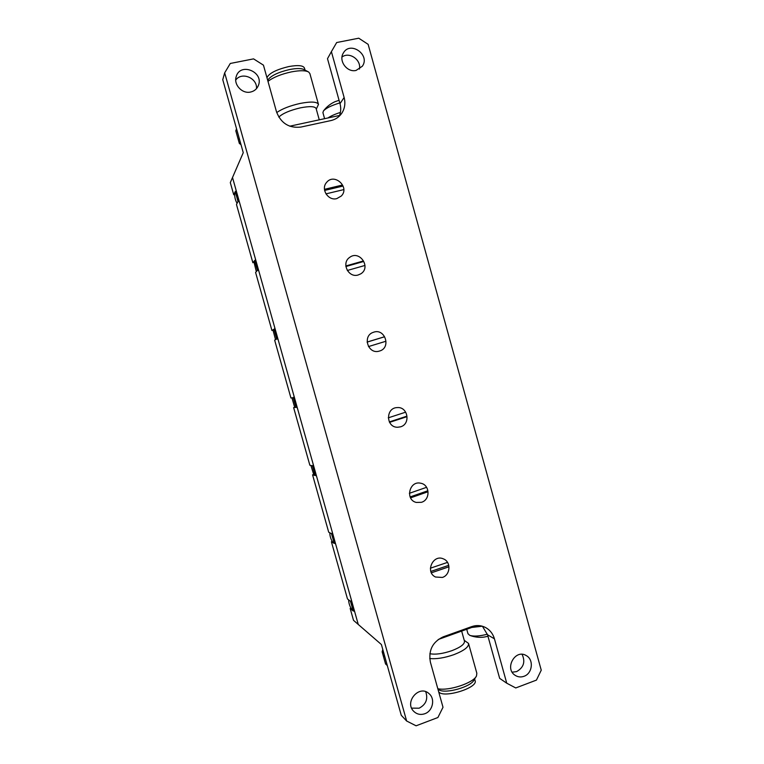 <?xml version="1.0" encoding="UTF-8"?>
<svg xmlns="http://www.w3.org/2000/svg" width="764" height="764" viewBox="0 0 764 764"><rect width="100%" height="100%" fill="white"/><g stroke="black" fill="none" stroke-linecap="round" stroke-linejoin="round"><path stroke-width="1.15" d="M295.974 407.384L293.634 407.604L309.85 465.219L312.409 465.801L315.14 475.523L312.552 474.797L328.701 532.202L331.519 533.721L334.24 543.395L331.395 541.752L347.486 598.938L350.552 601.373L353.264 611.019L350.16 608.45L353.512 620.33L358.268 624.465L232.514 177.506L230.308 182.606L233.736 194.772L235.245 191.573L238.015 201.438L236.477 204.494L252.874 262.759L254.641 260.524L257.411 270.351L255.596 272.452L271.936 330.497L273.97 329.208L276.73 338.996L274.658 340.152L290.931 397.987L293.223 397.633L295.974 407.384M327.966 117.952C330.898 115.975 335.052 114.132 340.41 112.413C335.052 114.132 330.898 115.975 327.966 117.952M241.023 144.711L239.333 143.403L240.135 141.55M238.339 139.86L239.094 137.864L238.339 139.86M238.005 201.467L235.579 192.757L238.005 201.467M239.533 202.45C236.84 198.659 235.675 194.514 236.038 190.026M257.373 270.227L254.909 261.46L257.373 270.227M258.92 271.335C256.236 267.591 255.071 263.465 255.434 258.958M276.625 338.633L274.161 329.895L276.625 338.633M278.22 339.961C275.556 336.255 274.4 332.149 274.753 327.632M295.802 406.773L293.347 398.073L295.802 406.773M297.454 408.329C294.808 404.662 293.653 400.565 293.997 396.048M314.902 474.664L312.457 465.992L314.902 474.664M316.621 476.44C313.985 472.811 312.839 468.733 313.173 464.197M333.935 542.297L331.5 533.711L333.935 542.297M335.711 544.293C333.085 540.711 331.939 536.643 332.283 532.097M352.892 609.682L350.475 601.316L352.892 609.682M354.725 611.888C352.118 608.345 350.982 604.295 351.306 599.74M482.304 626.213L471.751 627.454L482.304 626.213M383.843 653.249L382.134 651.788L383.136 655.35L384.855 656.83L383.098 655.206M382.134 651.788L382.783 649.486M342.377 185.06L324.452 189.329M325.951 193.875L343.666 189.634M342.549 186.168L324.604 190.437M431.383 572.799L448.678 566.898M447.427 562.419L430.38 568.206M430.839 571.434L448.162 565.532M363.444 260.963L345.825 265.958M347.314 270.475L364.829 265.49M363.473 261.536L345.891 266.521M384.54 336.743L367.092 342.062M368.477 346.579L385.916 341.25M384.435 336.819L367.092 342.11M405.55 412.207L388.274 417.841M389.564 422.368L406.925 416.686M389.325 421.929L406.668 416.246M426.474 487.356L409.37 493.305M410.574 497.841L427.83 491.815M410.134 496.934L427.448 490.899M385.543 663.906L387.31 665.587M467.94 633.633L469.736 635.342C473.565 636.603 479.448 636.231 487.384 634.225M484.089 637.081L487.967 636.297M438.641 691.659C442.595 698.869 478.741 687.81 475.055 680.543L474.616 678.976M437.982 689.309L439.157 689.911C445.565 694.094 471.264 686.788 473.966 680.017L475.972 676.77M437.81 688.708C448.373 691.315 473.651 682.93 476.497 675.93L476.841 673.265L468.599 643.67M429.721 658.52C436.378 659.217 444.438 657.928 453.883 654.662C464.13 650.641 469.01 646.888 468.523 643.403L464.226 640.318M429.846 653.717C435.423 654.777 442.767 653.764 451.896 650.67C460.663 647.251 464.846 644.062 464.445 641.101L461.657 631.083M348.594 599.816C348.785 604.028 350.218 607.657 352.901 610.713M329.781 532.785C329.895 536.509 331.022 539.842 333.171 542.784M310.891 465.457L313.918 475.179M291.943 397.834L294.732 407.498M272.92 329.876L275.546 339.655M253.849 261.527L256.322 271.612M234.749 192.633C234.386 196.386 235.159 199.958 237.06 203.348M236.391 129.049L235.828 130.902M339.789 102.93C331.337 105.499 325.865 108.201 323.392 111.038L322.943 112.738M339.063 100.294L335.491 101.526M308.016 71.692L304.253 69.677C301.646 68.225 296.795 68.177 289.69 69.514C278.602 72.083 271.43 75.445 268.174 79.59L267.706 80.382M305.027 70.087L304.473 68.101C303.308 65.437 298.103 64.921 288.868 66.554C276.262 69.581 268.966 73.315 266.97 77.747M318.407 104.2L309.888 73.602L308.694 72.055C305.619 70.345 299.841 70.298 291.342 71.902C281.162 74.137 273.369 77.279 267.983 81.347M316.286 109.137L318.464 104.429C317.213 101.688 311.101 101.354 300.137 103.436C289.995 105.728 282.193 108.765 276.721 112.556M319.266 119.833L316.143 108.612C315.064 106.301 309.84 106.043 300.481 107.829C289.9 110.322 282.67 113.406 278.803 117.093M336.8 198.611C328.195 201.123 320.508 189.023 326.562 182.462C334.307 172.511 350.227 187.285 341.269 196.042L336.8 198.611M358.087 275.011C348.394 278.048 341.116 263.083 349.568 257.458C359.491 249.58 371.6 267.486 360.713 273.875L358.087 275.011M379.288 351.096C368.105 354.754 362.031 335.931 373.252 332.35C385.008 327.575 391.636 348.04 379.336 351.087L379.288 351.096M400.393 426.866L397.633 427.248C385.858 427.573 385.428 407.756 397.194 407.594C408.014 406.458 410.975 424.211 400.393 426.866M442.356 577.441L435.528 577.021C424.87 572.265 432.968 553.871 443.454 558.914C451.285 561.807 450.512 575.072 442.356 577.441M421.422 502.311L416.275 502.435C404.844 499.828 409.351 480.394 420.697 483.23C430.008 484.643 430.59 499.847 421.422 502.311M235.732 80.077C241.682 71.434 257.449 77.985 256.503 88.624M250.611 92.033C242.188 94.134 233.287 84.537 236.248 76.467C240.326 62.008 264.277 72.017 258.327 85.606C256.876 89.025 254.307 91.174 250.611 92.033M342.005 57.033C349.291 51.331 361.515 59.84 359.424 69.085M356.081 70.431C347.066 72.752 338.271 60.776 343.342 53.041C350.122 40.53 370.578 54.807 362.346 66.22L356.081 70.431M522.089 654.347C525.536 661.796 523.703 667.545 516.598 671.604L512.186 672.186M523.98 676.302C520.905 677.381 518.021 677.095 515.308 675.424C504.001 668.758 515.28 648.531 526.281 655.607C534.026 659.609 532.498 673.523 523.98 676.302M425.729 691.716C428.212 699.041 426.006 704.532 419.121 708.199L411.643 708.142M424.803 713.729C420.658 715.123 417.02 714.369 413.887 711.485C403.812 702.202 419.341 684.162 429.101 693.702C435.413 698.869 432.816 711.055 424.803 713.729M482.418 626.251L487.556 634.798L499.656 678.356L506.752 683.207L494.432 638.828C492.99 633.919 490.182 630.233 485.99 627.769C481.473 625.305 476.698 624.923 471.684 626.614L443.168 636.851C432.567 641.903 428.308 650.336 430.39 662.159L443.005 707.273L437.896 717.52L416.093 725.8L406.639 721.006L401.272 715.305L381.398 644.529L358.268 624.465L232.514 177.506L243.258 152.685L222.754 79.676L224.673 72.847L230.289 63.46L253.572 58.876L263.446 65.15L276.492 111.773C280.951 123.29 289.088 128.39 300.901 127.063L330.898 120.578C335.406 119.537 338.977 117.169 341.623 113.473C344.793 108.689 345.624 103.369 344.125 97.496L339.999 103.665C341.164 108.02 340.916 112.203 339.273 116.185M506.752 683.207L515.748 687.953L536.433 680.103L541.246 670.181L368.143 44.35L358.746 38.2L336.676 42.536L331.395 51.646L344.125 97.496M331.395 51.646L327.498 58.694L339.999 103.665M406.639 721.006L224.673 72.847M289.747 126.194L339.569 115.45M476.975 625.582L438.221 639.497M494.432 638.828L487.556 634.798M239.333 143.403L235.79 130.778M385.581 664.05L383.136 655.35M469.889 635.4C474.501 637.138 479.219 637.701 484.051 637.09M467.998 633.843L466.718 629.259M335.3 101.564C330.535 103.665 326.562 106.817 323.392 111.038M322.895 112.566L324.595 118.678"/></g></svg>
